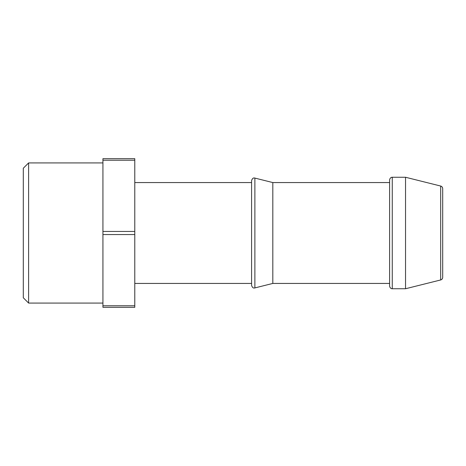 <?xml version="1.0" encoding="UTF-8"?>
<svg xmlns="http://www.w3.org/2000/svg" width="466" height="466" viewBox="0 0 466 466"><rect width="100%" height="100%" fill="white"/><g stroke="black" fill="none" stroke-linecap="round" stroke-linejoin="round"><path stroke-width="0.7" d="M28.607 303.075L23.3 297.768L23.3 168.232L28.607 162.925L28.607 303.075L102.934 303.075M251.582 233L251.582 180.657C252.246 178.466 253.347 177.61 254.879 178.082L254.879 287.918C253.347 288.39 252.246 287.534 251.582 285.343L251.582 182.567L134.785 182.567M389.611 233L389.611 179.911C390.1 177.086 392.436 177.156 392.267 177.255L392.267 288.745C392.436 288.844 390.1 288.914 389.611 286.089L389.611 233M442.7 188.619L442.7 277.381C442.618 278.697 441.949 279.553 440.69 279.955L440.69 186.045C441.949 186.447 442.618 187.303 442.7 188.619M440.69 279.955L405.537 288.745L405.537 177.255L392.267 177.255M389.611 283.433L272.814 283.433L272.814 182.567L254.879 178.082M134.785 234.549L102.934 234.549L102.934 307.321L134.785 307.321L134.785 160.222L102.934 160.222L102.934 158.679L134.785 158.679L134.785 160.222M102.934 234.549L102.934 160.222M102.934 305.778L134.785 305.778M102.934 231.451L134.785 231.451M102.934 162.925L28.607 162.925M440.69 186.045L405.537 177.255M389.611 182.567L272.814 182.567M272.814 283.433L254.879 287.918M405.537 288.745L392.267 288.745M251.582 283.433L134.785 283.433"/></g></svg>

